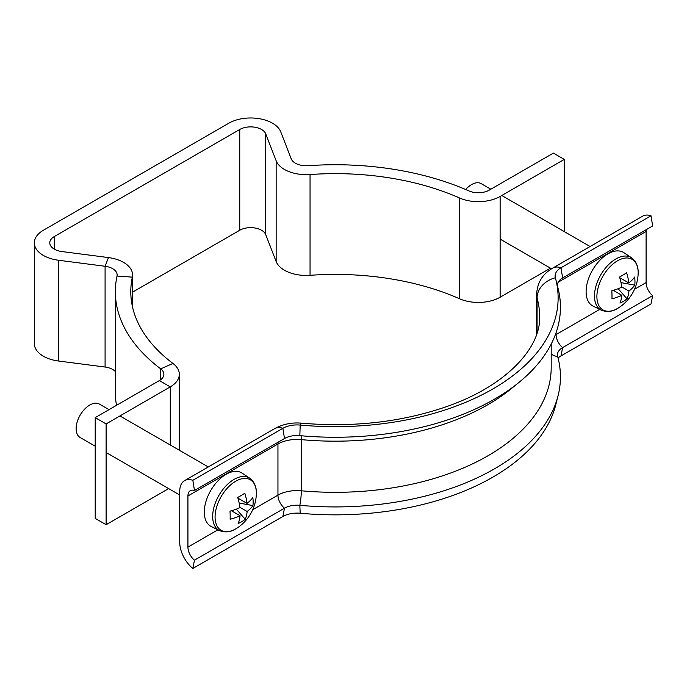 <?xml version="1.0" encoding="UTF-8"?>
<svg xmlns="http://www.w3.org/2000/svg" width="687" height="687" viewBox="0 0 687 687"><rect width="100%" height="100%" fill="white"/><g stroke="black" fill="none" stroke-linecap="round" stroke-linejoin="round"><path stroke-width="1.03" d="M564.285 231.605L564.285 159.401L553.379 153.107L489.213 190.144A15.432 8.905 180 0 1 468.92 190.917A219.84 126.923 0 0 0 308.154 165.704A15.432 8.905 180 0 1 295.35 163.162A15.432 8.905 180 0 1 291.202 158.809L280.768 131.887A30.855 17.81 0 0 0 259.257 118.679A30.855 17.81 0 0 0 228.84 123.188L43.384 230.257A30.855 17.81 0 0 0 34.35 242.855A30.855 17.81 0 0 0 58.464 260.236L105.085 266.264A15.432 8.905 180 0 1 117.142 274.955A15.432 8.905 180 0 1 117.03 276.054A219.84 126.923 0 0 0 115.356 291.666A219.84 126.923 0 0 0 160.706 368.867A15.432 8.905 180 0 1 163.884 374.286A15.432 8.905 180 0 1 159.367 380.581L95.201 417.627L106.116 423.922L170.273 386.884L159.367 380.581M132.574 292.138L239.746 230.257A15.432 8.905 180 0 1 254.954 227.998A15.432 8.905 180 0 1 265.714 234.611L276.148 261.532A30.855 17.81 0 0 0 284.444 270.231A30.855 17.81 0 0 0 310.052 275.315A204.417 118.018 180 0 1 459.543 298.759A30.855 17.81 0 0 0 500.127 297.222L550.459 268.162M500.127 297.222L500.127 196.448A30.855 17.81 180 0 1 459.543 197.985A204.417 118.018 0 0 0 310.052 174.541A30.855 17.81 180 0 1 284.444 169.457A30.855 17.81 180 0 1 276.148 160.758L265.714 133.836A15.432 8.905 0 0 0 254.954 127.232A15.432 8.905 0 0 0 239.746 129.482L54.299 236.551A15.432 8.905 0 0 0 49.782 242.855A15.432 8.905 0 0 0 61.839 251.545L108.46 257.573A30.855 17.81 180 0 1 132.574 274.955A30.855 17.81 180 0 1 132.342 277.144A204.417 118.018 0 0 0 130.788 291.666A204.417 118.018 0 0 0 172.952 363.449A30.855 17.81 180 0 1 179.316 374.286A30.855 17.81 180 0 1 170.273 386.884L170.273 445.004M115.356 371.564A15.432 8.905 0 0 0 105.085 367.038L58.464 361.01A30.855 17.81 180 0 1 34.35 343.629L34.35 242.855M106.116 423.922L106.116 524.696L95.201 518.402L95.201 417.627M106.116 524.696L168.65 488.594M116.498 405.339A219.84 126.923 180 0 1 115.356 392.44L115.356 291.666M500.127 196.448L564.285 159.401M557.509 286.187A17.742 10.245 180 0 1 562.627 277.943L652.65 225.971L651.01 215.77A23.143 13.362 -120 0 0 642.714 216.13L552.692 268.11C545.203 272.645 537.535 279.42 536.599 294.448L536.599 334.286M555.792 279.386L558.084 288.446A225.242 130.041 180 0 1 299.833 435.644L300.193 425.073A222.932 128.709 180 0 0 555.792 279.386A222.932 128.709 180 0 0 555.362 277.754A20.052 11.576 180 0 1 555.328 277.608A20.052 11.576 180 0 1 560.987 267.75L651.01 215.77M555.362 277.754A23.143 18.661 164.6 0 0 537.079 297.943A204.417 118.018 180 0 1 539.613 316.475C541.158 347.004 507.092 386.103 444.936 407.185C400.736 422.196 352.955 427.52 301.584 423.175A23.143 2.963 -84.8 0 0 300.193 425.073A20.052 11.576 0 0 0 282.864 428.319L192.841 480.299A23.143 13.362 -120 0 0 184.545 480.66A23.143 13.362 -120 0 0 179.745 491.248L179.745 542.404A23.143 13.362 -120 0 0 192.841 568.467L282.864 516.495A20.052 11.576 0 0 1 300.193 513.249A222.932 128.709 180 0 0 555.792 404.712L558.084 395.652A225.242 130.041 180 0 0 557.646 356.459A17.742 10.245 180 0 1 557.612 353.376A17.742 10.245 180 0 1 562.627 347.613L652.65 295.633A11.567 6.681 60 0 1 646.106 282.597L646.106 231.45A11.567 6.681 60 0 1 646.269 229.656M558.067 358.056A20.052 11.576 180 0 1 560.987 355.926L651.01 303.946L652.65 295.633M558.084 395.652A225.242 130.041 180 0 1 299.833 505.314A17.742 10.245 0 0 0 284.504 508.182L194.473 560.163A11.567 6.681 60 0 1 187.929 547.127L187.929 495.971A11.567 6.681 60 0 1 190.325 490.681A11.567 6.681 60 0 1 194.473 490.492L192.841 480.299M192.841 568.467L194.473 560.163M299.833 435.644A17.742 10.245 0 0 0 284.504 438.521L194.473 490.492M596.9 296.973A29.189 16.849 120 0 0 617.914 308.223A29.189 16.849 120 0 0 618.695 307.733A29.189 16.849 120 0 0 618.704 307.733A42.422 42.422 0 0 0 638.137 274.07L638.137 274.07A29.189 16.849 120 0 0 638.163 272.258A29.189 16.849 120 0 0 617.149 261.008A29.189 16.849 120 0 0 596.9 296.973M601.314 310.18A30.262 17.476 120 0 1 595.887 286.385A30.262 17.476 120 0 1 615.483 259.179A30.262 17.476 120 0 1 631.559 257.788L623.916 252.696A30.855 17.81 120 0 0 607.514 254.113A30.855 17.81 120 0 0 587.54 281.842A30.855 17.81 120 0 0 593.079 306.101L601.314 310.18C607.11 312.345 612.632 311.7 617.888 308.24L618.704 307.733M490.844 189.208L481.201 183.644A19.288 11.138 120 0 0 471.308 184.743A19.288 11.138 120 0 0 465.692 189.518M621.692 286.865L628.948 291.056A42.13 23.865 -120.9 0 1 627.042 298.845A42.319 33.174 -150.7 0 1 619.949 303.087A42.13 23.865 59.1 0 0 621.855 295.298A42.13 24.766 -0.9 0 1 611.962 298.811A42.319 10.554 -101.7 0 0 611.988 294.921A42.319 10.554 -101.7 0 0 611.825 290.704A42.13 24.766 179.1 0 0 621.726 287.192A42.13 23.865 59.1 0 0 619.528 277.024A42.319 11.37 -19.9 0 0 626.621 272.782A42.13 23.865 -120.9 0 1 628.82 282.941A42.13 24.766 179.1 0 0 634.608 277.059A42.319 32.358 29.5 0 1 634.96 281.172A42.319 32.358 29.5 0 1 634.745 285.174L620.988 282.606M628.948 291.056A42.13 24.766 -0.9 0 0 634.745 285.174M621.855 295.298L613.242 290.326M628.82 282.941L619.734 277.703M627.042 298.845L618.137 288.72M215.083 517.405A29.189 16.849 120 0 0 236.105 528.655A29.189 16.849 120 0 0 236.886 528.174L236.886 528.174A42.422 42.422 0 0 0 256.328 494.503L256.328 494.503A29.189 16.849 120 0 0 256.354 492.699A29.189 16.849 120 0 0 235.34 481.45A29.189 16.849 120 0 0 215.083 517.405M219.505 530.613A30.262 17.476 120 0 1 214.078 506.826A30.262 17.476 120 0 1 233.666 479.62A30.262 17.476 120 0 1 249.75 478.229L242.099 473.128A30.855 17.81 120 0 0 225.705 474.554A30.855 17.81 120 0 0 205.731 502.283A30.855 17.81 120 0 0 211.27 526.534L219.505 530.613C225.302 532.777 230.823 532.133 236.07 528.681L236.886 528.174M109.035 409.641L99.392 404.076A19.288 11.138 120 0 0 89.499 405.184A19.288 11.138 120 0 0 77.107 422.187A19.288 11.138 120 0 0 80.104 437.482L95.201 446.198M239.875 507.298L247.14 511.489A42.13 23.865 -120.9 0 1 245.225 519.286A42.319 33.174 -150.7 0 1 238.14 523.528A42.13 23.865 59.1 0 0 240.046 515.739A42.13 24.766 -0.9 0 1 230.145 519.252A42.319 10.554 -101.7 0 0 230.179 515.362A42.319 10.554 -101.7 0 0 230.016 511.137A42.13 24.766 179.1 0 0 239.918 507.624A42.13 23.865 59.1 0 0 237.719 497.465A42.319 11.37 -19.9 0 0 244.804 493.223A42.13 23.865 -120.9 0 1 247.002 503.382A42.13 24.766 179.1 0 0 252.799 497.5A42.319 32.358 29.5 0 1 253.142 501.604A42.319 32.358 29.5 0 1 252.928 505.606L239.17 503.047M247.14 511.489A42.13 24.766 -0.9 0 0 252.928 505.606M240.046 515.739L231.433 510.759M247.002 503.382L237.925 498.135M245.225 519.286L236.319 509.153M276.148 261.532L276.148 160.758M54.299 249.149L54.299 236.551M239.746 230.257L239.746 129.482M58.464 361.01L58.464 260.236M160.706 379.705L160.706 368.867L172.952 363.449M132.342 306.179L132.342 277.144L117.03 276.054M105.085 367.038L105.085 266.264L108.46 257.573M265.714 234.611L265.714 133.836M310.052 275.315L310.052 174.541M459.543 298.759L459.543 197.985M562.627 277.943L560.987 267.75A23.143 13.362 -120 0 0 552.692 268.11M558.205 282.202L646.106 231.45M560.987 355.926L562.627 347.613A11.567 6.681 60 0 1 556.084 334.578L556.084 332.688M555.199 335.101A26.999 15.586 180 0 1 556.084 334.578L599.717 309.382M634.522 289.287L646.106 282.597M557.646 356.459A11.567 9.326 -15.4 0 1 551.189 353.874M536.599 294.448A38.566 22.267 180 0 0 537.079 297.943L537.079 332.817M515.216 385.381A215.984 124.699 180 0 1 301.284 439.628A11.567 1.486 95.2 0 0 301.035 435.756M551.189 344.118L551.189 367.622A215.984 124.699 180 0 1 301.284 490.776L301.284 439.628A26.999 15.586 0 0 0 277.952 444L187.929 495.971M300.193 513.249L299.833 505.314A11.567 1.486 95.2 0 0 301.284 490.776A26.999 15.586 0 0 0 277.952 495.147L252.713 509.72M282.864 516.495L284.504 508.182A11.567 6.681 60 0 1 277.952 495.147L277.952 444A11.567 6.681 60 0 1 278.123 442.205M217.899 529.823L187.929 547.127M284.504 438.521L282.864 428.319A23.143 13.362 -120 0 0 274.568 428.679L184.545 480.66M179.316 374.286L179.316 450.217M132.574 274.955L132.574 307.235M301.584 423.175C291.838 422.307 282.829 424.137 274.568 428.679M500.127 239.102L551.558 268.789M501.759 195.503L590.099 246.513M631.559 257.788C636.385 261.524 638.575 266.951 638.137 274.07M106.116 452.493L179.745 495.009M119.942 415.944L208.29 466.945M249.75 478.229C254.576 481.956 256.766 487.384 256.328 494.503"/></g></svg>
